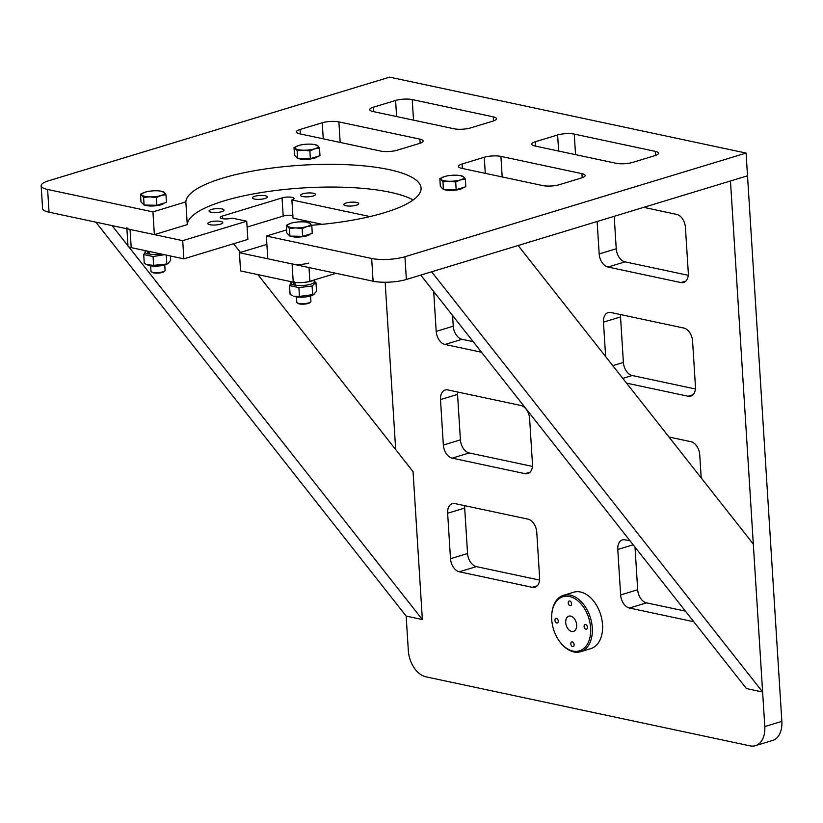 <?xml version="1.0" encoding="UTF-8"?>
<svg xmlns="http://www.w3.org/2000/svg" width="823" height="823" viewBox="0 0 823 823"><rect width="100%" height="100%" fill="white"/><g stroke="black" fill="none" stroke-linecap="round" stroke-linejoin="round"><path stroke-width="1.23" d="M311.526 225.265A117.854 30.307 -3.6 0 0 384.475 212.704A117.854 30.307 -3.6 0 0 421.078 188.056A117.854 30.307 -3.6 0 0 348.993 164.785A117.854 30.307 -3.6 0 0 222.447 178.2A117.854 30.307 -3.6 0 0 185.844 201.882L152.934 211.892L47.611 189.455A23.569 6.059 176.4 0 1 41.15 185.751A23.569 6.059 176.4 0 1 48.475 180.823L389.629 77.146L746.091 153.068L404.937 256.735A23.569 6.059 176.4 0 1 371.667 258.473L373.097 281.209A23.569 6.059 -3.6 0 0 406.367 279.47L747.521 175.803L730.464 180.978L764.793 726.565A23.569 15.421 73.1 0 1 755.442 745.669A23.569 15.421 73.1 0 1 750.02 745.854L425.964 676.835A23.569 15.421 73.1 0 1 408.331 650.654L406.161 616.098L422.364 619.544L413.053 471.62L257.877 274.604M395.678 449.564L385.154 282.248M597.138 221.5L599.175 253.947A11.789 7.705 -106.9 0 0 607.991 267.043L680.909 282.567A11.789 7.705 -106.9 0 0 683.615 282.474A11.789 7.705 -106.9 0 0 688.295 272.927L685.436 227.457A11.789 7.705 -106.9 0 0 676.619 214.371L643.679 207.355M626.54 383.127L688.059 396.233A11.789 7.705 -106.9 0 0 690.775 396.141A11.789 7.705 -106.9 0 0 695.445 386.594L692.585 341.123A11.789 7.705 -106.9 0 0 683.769 328.038L610.851 312.503A11.789 7.705 -106.9 0 0 608.146 312.596A11.789 7.705 -106.9 0 0 603.465 322.143L605.635 356.596M701.186 477.906L699.735 454.79A11.789 7.705 -106.9 0 0 690.919 441.694L668.986 437.023M630.099 540.886L625.161 539.837A11.789 7.705 -106.9 0 0 622.445 539.919A11.789 7.705 -106.9 0 0 617.775 549.476L620.635 594.936A11.789 7.705 -106.9 0 0 629.451 608.032L693.779 621.735M450.5 558.704A11.789 7.705 -106.9 0 0 459.316 571.8L532.234 587.324A11.789 7.705 -106.9 0 0 534.94 587.241A11.789 7.705 -106.9 0 0 539.621 577.684L536.761 532.224A11.789 7.705 -106.9 0 0 527.944 519.128L455.026 503.604A11.789 7.705 -106.9 0 0 452.321 503.686A11.789 7.705 -106.9 0 0 447.64 513.243L450.5 558.704L467.557 553.519A11.789 7.705 -106.9 0 0 476.383 566.615L539.579 580.081M525.084 473.667A11.789 7.705 -106.9 0 0 527.79 473.575A11.789 7.705 -106.9 0 0 532.471 464.018L529.611 418.557A11.789 7.705 -106.9 0 0 520.794 405.461L447.877 389.937A11.789 7.705 -106.9 0 0 445.171 390.03A11.789 7.705 -106.9 0 0 440.49 399.577L443.35 445.048A11.789 7.705 -106.9 0 0 452.166 458.133L525.084 473.667L530.094 472.135M433.69 291.537L436.2 331.381A11.789 7.705 -106.9 0 0 445.017 344.467L481.517 352.244M755.442 745.669L772.499 740.484A23.569 15.421 -106.9 0 0 781.85 721.38L764.793 726.565M746.091 153.068L781.85 721.38M614.195 216.315L616.242 248.762A11.789 7.705 -106.9 0 0 625.058 261.858L688.265 275.314M620.563 314.571A11.789 7.705 -106.9 0 0 620.532 316.958L623.392 362.429A11.789 7.705 -106.9 0 0 632.208 375.525L695.414 388.981M635.006 547.12L637.691 589.752A11.789 7.705 -106.9 0 0 646.508 602.848L685.436 611.139M464.738 505.672A11.789 7.705 -106.9 0 0 464.697 508.058L467.557 553.519M457.588 392.005A11.789 7.705 -106.9 0 0 457.547 394.392L460.407 439.863A11.789 7.705 -106.9 0 0 469.223 452.948L532.43 466.415M452.588 315.518L453.257 326.196A11.789 7.705 -106.9 0 0 462.073 339.292L473.174 341.648M413.177 199.958A117.854 30.307 -3.6 0 0 223.877 200.935A117.854 30.307 -3.6 0 0 187.274 224.617L154.364 234.617L49.051 212.19L47.611 189.455M185.844 201.882L187.274 224.617M371.667 258.473L266.354 236.047L286.61 229.884M654.841 155.67A11.789 3.035 -3.6 0 0 658.503 153.212A11.789 3.035 -3.6 0 0 655.273 151.36L574.259 134.098A11.789 3.035 -3.6 0 0 557.624 134.972L535.444 141.71A11.789 3.035 -3.6 0 0 531.792 144.169A11.789 3.035 -3.6 0 0 535.022 146.021L616.036 163.273A11.789 3.035 -3.6 0 0 632.661 162.409L654.841 155.67M373.426 107.196A11.789 3.035 -3.6 0 0 369.764 109.665A11.789 3.035 -3.6 0 0 372.994 111.517L454.008 128.769A11.789 3.035 -3.6 0 0 470.633 127.904L492.812 121.166A11.789 3.035 -3.6 0 0 496.475 118.697A11.789 3.035 -3.6 0 0 493.244 116.845L412.23 99.593A11.789 3.035 -3.6 0 0 395.596 100.457L373.426 107.196L373.704 111.671M300.076 129.489A11.789 3.035 -3.6 0 0 296.414 131.958A11.789 3.035 -3.6 0 0 299.644 133.81L380.658 151.062A11.789 3.035 -3.6 0 0 397.283 150.198L419.463 143.459A11.789 3.035 -3.6 0 0 423.125 140.99A11.789 3.035 -3.6 0 0 419.895 139.138L338.881 121.886A11.789 3.035 -3.6 0 0 322.246 122.75L300.076 129.489L300.354 133.954M462.094 163.993A11.789 3.035 -3.6 0 0 458.442 166.462A11.789 3.035 -3.6 0 0 461.672 168.314L542.686 185.566A11.789 3.035 -3.6 0 0 559.311 184.702L581.491 177.963A11.789 3.035 -3.6 0 0 585.153 175.494A11.789 3.035 -3.6 0 0 581.923 173.643L500.909 156.391A11.789 3.035 -3.6 0 0 484.274 157.255L462.094 163.993L462.382 168.468M373.097 281.209L267.784 258.772L266.354 236.047M41.15 185.751L42.58 208.486A23.569 6.059 -3.6 0 0 49.051 212.19M152.934 211.892L154.364 234.617M240.419 252.435L233.567 243.742M112.072 225.615L127.977 245.799M128.727 246.756L422.364 619.544M95.869 222.159L406.161 616.098M762.623 692.009L431.633 271.796L518.14 245.501L753.312 544.085L762.623 692.009L746.42 688.563L420.748 275.098M569.465 596.5A28.28 18.497 -106.9 0 0 551.749 614.843A28.28 18.497 -106.9 0 0 560 642.022A28.28 18.497 -106.9 0 0 572.901 651.065A28.28 18.497 -106.9 0 0 590.626 627.918A28.28 18.497 -106.9 0 0 569.465 596.5M560.196 642.269A29.463 19.268 -106.9 0 0 560.391 642.526A29.463 19.268 -106.9 0 0 573.826 651.939A29.463 19.268 -106.9 0 0 580.606 651.713A29.463 19.268 -106.9 0 0 591.675 622.867A29.463 19.268 -106.9 0 0 570.246 595.101A29.463 19.268 -106.9 0 0 563.467 595.327A29.463 19.268 -106.9 0 0 551.791 614.215A29.463 19.268 -106.9 0 0 551.77 614.534M570.699 616.098A7.963 5.205 73.1 0 1 576.491 623.608A7.963 5.205 73.1 0 1 573.497 631.395A7.963 5.205 73.1 0 1 571.666 631.457A7.963 5.205 73.1 0 1 565.874 623.957A7.963 5.205 73.1 0 1 568.868 616.16A7.963 5.205 73.1 0 1 570.699 616.098M569.753 600.996A2.418 1.584 73.1 0 1 571.501 603.269A2.418 1.584 73.1 0 1 570.596 605.635A2.418 1.584 73.1 0 1 570.041 605.656A2.418 1.584 73.1 0 1 568.282 603.372A2.418 1.584 73.1 0 1 569.197 601.006A2.418 1.584 73.1 0 1 569.753 600.996M585.616 624.554A2.418 1.584 73.1 0 1 587.375 626.838A2.418 1.584 73.1 0 1 586.47 629.194A2.418 1.584 73.1 0 1 585.914 629.214A2.418 1.584 73.1 0 1 584.155 626.941A2.418 1.584 73.1 0 1 585.06 624.575A2.418 1.584 73.1 0 1 585.616 624.554M572.324 641.909A2.418 1.584 73.1 0 1 574.084 644.183A2.418 1.584 73.1 0 1 573.168 646.549A2.418 1.584 73.1 0 1 572.613 646.569A2.418 1.584 73.1 0 1 570.864 644.296A2.418 1.584 73.1 0 1 571.769 641.93A2.418 1.584 73.1 0 1 572.324 641.909M556.451 618.34A2.418 1.584 73.1 0 1 558.21 620.624A2.418 1.584 73.1 0 1 557.305 622.99A2.418 1.584 73.1 0 1 556.749 623.001A2.418 1.584 73.1 0 1 554.99 620.727A2.418 1.584 73.1 0 1 555.895 618.361A2.418 1.584 73.1 0 1 556.451 618.34M580.606 651.713L590.842 648.606A29.463 19.268 -106.9 0 0 601.911 619.76A29.463 19.268 -106.9 0 0 580.482 591.994A29.463 19.268 -106.9 0 0 573.703 592.221L563.467 595.327M356.4 205.194A7.479 1.924 -3.6 0 0 358.725 203.631A7.479 1.924 -3.6 0 0 354.147 202.149A7.479 1.924 -3.6 0 0 346.113 203.003A7.479 1.924 -3.6 0 0 343.788 204.567A7.479 1.924 -3.6 0 0 348.366 206.048A7.479 1.924 -3.6 0 0 356.4 205.194M313.193 195.987A7.479 1.924 -3.6 0 0 315.518 194.423A7.479 1.924 -3.6 0 0 310.94 192.952A7.479 1.924 -3.6 0 0 302.905 193.796A7.479 1.924 -3.6 0 0 300.58 195.37A7.479 1.924 -3.6 0 0 305.158 196.841A7.479 1.924 -3.6 0 0 313.193 195.987M370.011 216.583L291.898 199.948A7.068 1.821 -3.6 0 0 294.099 198.466A7.068 1.821 -3.6 0 0 289.768 197.067A7.068 1.821 -3.6 0 0 282.176 197.87A7.068 1.821 -3.6 0 0 282.052 197.911L283.194 216.099L247.085 227.066M292.875 215.461A7.068 1.821 -3.6 0 0 283.318 216.058A7.068 1.821 -3.6 0 0 283.194 216.099M220.461 224.165A7.479 1.924 -3.6 0 0 222.786 222.601A7.479 1.924 -3.6 0 0 218.208 221.13A7.479 1.924 -3.6 0 0 210.174 221.973A7.479 1.924 -3.6 0 0 207.849 223.547A7.479 1.924 -3.6 0 0 212.427 225.018A7.479 1.924 -3.6 0 0 220.461 224.165M221.696 211.665A7.479 1.924 -3.6 0 0 224.021 210.102A7.479 1.924 -3.6 0 0 219.443 208.62A7.479 1.924 -3.6 0 0 211.408 209.474A7.479 1.924 -3.6 0 0 209.083 211.038A7.479 1.924 -3.6 0 0 213.661 212.519A7.479 1.924 -3.6 0 0 221.696 211.665M265.027 198.497A7.479 1.924 -3.6 0 0 267.352 196.934A7.479 1.924 -3.6 0 0 262.774 195.452A7.479 1.924 -3.6 0 0 254.739 196.306A7.479 1.924 -3.6 0 0 252.414 197.87A7.479 1.924 -3.6 0 0 256.992 199.351A7.479 1.924 -3.6 0 0 265.027 198.497M308.718 263.082A11.789 3.035 176.4 0 1 292.083 263.946L239.431 252.733L266.878 244.39M282.052 197.911L222.344 216.058A7.068 1.821 -3.6 0 0 220.225 217.509A7.068 1.821 -3.6 0 0 224.545 218.908A7.068 1.821 -3.6 0 0 232.137 218.105L246.725 221.212L182.716 240.655L130.055 229.442A11.789 3.035 176.4 0 1 126.824 227.59M292.083 263.946L293.235 282.135L240.573 270.921L239.431 252.733M293.235 282.135A11.789 3.035 -3.6 0 0 309.86 281.271L308.995 267.547M336.051 273.308L309.86 281.271M126.896 228.773L127.966 245.779A11.789 3.035 -3.6 0 0 131.207 247.63L130.055 229.442M182.716 240.655L183.858 258.844L131.207 247.63M246.725 221.212L247.867 239.4L183.858 258.844M222.344 216.058L222.519 218.692M291.898 199.948L293.039 218.126L322.153 224.329M150.64 265.839L150.979 271.209A7.068 1.821 -3.6 0 0 151.267 271.683A7.068 1.821 -3.6 0 0 162.903 271.806A7.068 1.821 -3.6 0 0 164.867 270.829A7.068 1.821 -3.6 0 0 165.094 270.325L164.754 264.955M151.267 271.683L151.988 272.269A6.368 1.636 -3.6 0 0 162.45 272.382A6.368 1.636 -3.6 0 0 164.23 271.497L164.867 270.829M144.55 205.05A10.462 2.695 -3.6 0 0 160.979 204.783A10.462 2.695 -3.6 0 0 163.9 203.332L164.189 203.024M143.603 197.376L149.93 196.862L156.339 197.592L161.123 195.504L165.979 194.67L166.452 202.345L156.823 205.266L152.039 205.184L144.087 205.04L140.98 201.892L140.496 194.218L143.603 197.376L144.087 205.04M142.914 203.857L142.142 203.075M165.979 194.67L164.384 192.469A11.522 2.963 176.4 0 0 160.907 191.162A11.522 2.963 176.4 0 0 156.463 190.782A11.522 2.963 176.4 0 0 145.27 192.129L145.208 192.15A11.522 2.963 176.4 0 1 145.27 192.129L140.496 194.218M156.339 197.592L156.823 205.266M145.208 192.15L145.208 192.15A11.522 2.963 176.4 0 0 142.009 195.174A11.522 2.963 176.4 0 0 149.93 196.862A11.522 2.963 176.4 0 0 161.123 195.504A11.522 2.963 176.4 0 0 164.384 192.469L160.907 191.162M296.465 296.897L296.805 302.267A7.068 1.821 -3.6 0 0 297.093 302.741A7.068 1.821 -3.6 0 0 308.718 302.864A7.068 1.821 -3.6 0 0 310.693 301.876A7.068 1.821 -3.6 0 0 310.919 301.383L310.58 296.013M297.093 302.741L297.813 303.327A6.368 1.636 -3.6 0 0 308.275 303.44A6.368 1.636 -3.6 0 0 310.055 302.555L310.693 301.876M290.365 236.108A10.462 2.695 -3.6 0 0 306.804 235.841A10.462 2.695 -3.6 0 0 309.726 234.39L310.014 234.082M289.429 228.424L295.755 227.909L302.164 228.65L306.948 226.562L311.794 225.728L312.277 233.393L302.648 236.324L289.912 236.098L286.805 232.95L286.322 225.276L289.429 228.424L289.912 236.098M288.739 234.915L287.968 234.133M311.794 225.728L310.209 223.527A11.522 2.963 176.4 0 0 306.732 222.22A11.522 2.963 176.4 0 0 302.278 221.84A11.522 2.963 176.4 0 0 291.095 223.187L291.033 223.208A11.522 2.963 176.4 0 1 291.095 223.187L286.322 225.276M302.164 228.65L302.648 236.324M291.033 223.208L291.033 223.208A11.522 2.963 176.4 0 0 287.834 226.222A11.522 2.963 176.4 0 0 295.755 227.909A11.522 2.963 176.4 0 0 306.948 226.562A11.522 2.963 176.4 0 0 310.209 223.527L306.732 222.22M443.895 189.455A10.462 2.695 -3.6 0 0 460.335 189.187A10.462 2.695 -3.6 0 0 463.246 187.737L463.534 187.428M442.949 181.77L449.286 181.266L455.695 181.996L460.469 179.908L465.324 179.075L465.808 186.739L456.168 189.671L443.432 189.444L440.326 186.296L439.842 178.622L442.949 181.77L443.432 189.444M442.27 188.261L441.498 187.479M465.324 179.075L463.73 176.873A11.522 2.963 176.4 0 0 460.252 175.566A11.522 2.963 176.4 0 0 455.808 175.186A11.522 2.963 176.4 0 0 444.615 176.534L444.554 176.554A11.522 2.963 176.4 0 1 444.615 176.534L439.842 178.622M455.695 181.996L456.168 189.671M444.554 176.554L444.554 176.554A11.522 2.963 176.4 0 0 441.354 179.568A11.522 2.963 176.4 0 0 449.286 181.266A11.522 2.963 176.4 0 0 460.469 179.908A11.522 2.963 176.4 0 0 463.73 176.873L460.252 175.566M298.07 158.397A10.462 2.695 -3.6 0 0 314.509 158.129A10.462 2.695 -3.6 0 0 317.421 156.679L317.719 156.38M297.124 150.722L303.461 150.208L309.87 150.938L314.643 148.85L319.499 148.017L319.982 155.691L310.343 158.613L302.401 158.479L297.607 158.386L294.5 155.238L294.017 147.564L297.124 150.722L297.607 158.386M296.445 157.203L295.673 156.421M317.441 224.782A7.068 1.821 -3.6 0 0 318.398 224.175A7.068 1.821 -3.6 0 0 318.614 223.671L318.614 223.578M319.499 148.017L317.904 145.815A11.522 2.963 176.4 0 0 314.427 144.509A11.522 2.963 176.4 0 0 309.983 144.128A11.522 2.963 176.4 0 0 298.8 145.476L298.728 145.496A11.522 2.963 176.4 0 1 298.8 145.476L294.017 147.564M309.87 150.938L310.343 158.613M298.739 145.496L298.728 145.496A11.522 2.963 176.4 0 0 295.529 148.521A11.522 2.963 176.4 0 0 303.461 150.208A11.522 2.963 176.4 0 0 314.643 148.85A11.522 2.963 176.4 0 0 317.904 145.815L314.427 144.509M290.817 281.62A14.145 3.631 -3.6 0 0 294.048 282.289M304.078 282.382A14.145 3.631 -3.6 0 0 311.67 281.075A14.145 3.631 -3.6 0 0 315.24 279.635M144.992 250.562A14.145 3.631 -3.6 0 0 147.955 251.2M148.593 251.334L150.043 254.276A11.645 2.994 -3.6 0 0 161.061 253.988M145.105 250.603L145.198 252.177A11.645 2.994 -3.6 0 0 148.397 254.009L149.693 253.607M148.397 254.009L147.204 251.077M293.986 281.425L295.869 285.334A11.645 2.994 -3.6 0 0 310.652 284.202A11.645 2.994 -3.6 0 0 314.263 281.775L314.17 280.19M314.047 294.48L299.438 296.403L293.811 296.218A10.905 2.798 -3.6 0 0 310.888 295.92A10.905 2.798 -3.6 0 0 313.131 295.004L316.505 291.219L315.95 282.412L312.092 286.003L298.893 287.597L289.531 285.602L291.023 283.194A11.645 2.994 -3.6 0 0 294.223 285.067L295.519 284.665M294.223 285.067L293.029 282.135M146.792 264.667L147.986 265.16A10.905 2.798 -3.6 0 0 165.063 264.862A10.905 2.798 -3.6 0 0 167.306 263.946L153.613 265.345L146.792 264.667L144.262 263.36L143.706 254.554L145.198 252.136M149.899 254.019A10.905 2.798 176.4 0 1 148.932 253.844M164.405 254.698L153.068 256.539L143.706 254.554M170.412 255.984L170.68 260.161L168.221 263.422M166.277 255.099L166.822 263.751M153.613 265.345L153.068 256.539M292.618 295.714L290.087 294.408L289.531 285.602M295.724 285.077A10.905 2.798 176.4 0 1 294.757 284.902M312.092 286.003L312.647 294.809M314.252 281.487L315.95 282.412M299.438 296.403L298.893 287.597M616.242 248.762L599.175 253.947M680.909 282.567L685.919 281.044M607.991 267.043L625.058 261.858M623.392 362.429L612.775 365.659M603.465 322.143L620.532 316.958M688.059 396.233L693.069 394.711M622.795 378.385L632.208 375.525M637.691 589.752L620.635 594.936M617.775 549.476L633.175 544.795M629.451 608.032L646.508 602.848M537.244 585.801L532.234 587.324M459.316 571.8L476.383 566.615M447.64 513.243L464.697 508.058M452.166 458.133L469.223 452.948M443.35 445.048L460.407 439.863M440.49 399.577L457.547 394.392M445.017 344.467L462.073 339.292M436.2 331.381L453.257 326.196M406.367 279.47L404.937 256.735M575.544 154.652L574.259 134.098M655.273 151.36L655.53 155.454M535.444 141.71L535.732 146.175M557.624 134.972L558.632 151.051M395.596 100.457L396.604 116.547M412.23 99.593L413.516 120.148M493.244 116.845L493.502 120.94M322.246 122.75L323.254 138.84M338.881 121.886L340.166 142.441M419.895 139.138L420.152 143.233M484.274 157.255L485.282 173.344M500.909 156.391L502.195 176.945M581.923 173.643L582.18 177.737M551.749 614.843L551.791 614.215M304.335 221.932L304.253 220.513M317.853 224.741L318.398 224.175M291.023 283.235L290.931 281.651"/></g></svg>
